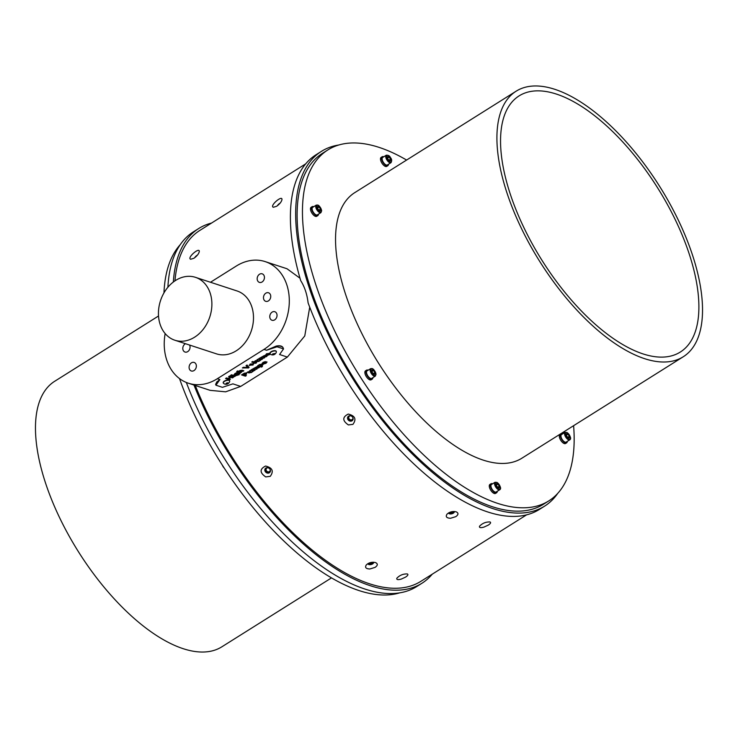 <?xml version="1.0" encoding="UTF-8"?>
<svg xmlns="http://www.w3.org/2000/svg" width="738" height="738" viewBox="0 0 738 738"><rect width="100%" height="100%" fill="white"/><g stroke="black" fill="none" stroke-linecap="round" stroke-linejoin="round"><path stroke-width="1.11" d="M516.213 91.143L354.849 192.581A156.89 70.737 57.8 0 0 359.747 329.203A156.89 70.737 57.8 0 0 483.15 460.097A156.89 70.737 57.8 0 0 521.849 458.224L683.213 356.786A156.89 70.737 -122.2 0 1 644.514 358.65A156.89 70.737 -122.2 0 1 521.111 227.756A156.89 70.737 -122.2 0 1 516.213 91.143A156.89 70.737 -122.2 0 1 659.597 186.317A156.89 70.737 -122.2 0 1 683.213 356.786M382.201 156.733L381.131 157.406A5.295 2.389 57.8 0 0 382.007 163.273A5.295 2.389 57.8 0 0 385.467 166.437A5.295 2.389 57.8 0 0 386.767 166.373L387.837 165.699A5.295 2.389 -122.2 0 1 383.068 162.609A5.295 2.389 -122.2 0 1 382.201 156.733A5.295 2.389 -122.2 0 1 383.788 156.779M561.018 433.861L559.948 434.525A5.295 2.389 57.8 0 0 560.114 439.138A5.295 2.389 57.8 0 0 564.275 443.556A5.295 2.389 57.8 0 0 565.585 443.492L566.646 442.818A5.295 2.389 -122.2 0 1 561.812 439.608A5.295 2.389 -122.2 0 1 561.018 433.861A5.295 2.389 -122.2 0 1 562.605 433.898M366.574 370.162L365.504 370.836A5.295 2.389 57.8 0 0 365.67 375.439A5.295 2.389 57.8 0 0 369.83 379.858A5.295 2.389 57.8 0 0 371.14 379.793L372.21 379.129A5.295 2.389 -122.2 0 1 370.9 379.194A5.295 2.389 -122.2 0 1 366.74 374.775A5.295 2.389 -122.2 0 1 366.574 370.162A5.295 2.389 -122.2 0 1 368.161 370.208M490.991 483.768L489.921 484.442A5.295 2.389 57.8 0 0 490.087 489.045A5.295 2.389 57.8 0 0 494.257 493.464A5.295 2.389 57.8 0 0 495.558 493.399L496.628 492.735A5.295 2.389 -122.2 0 1 491.785 489.525A5.295 2.389 -122.2 0 1 490.991 483.768A5.295 2.389 -122.2 0 1 492.578 483.814M317.81 215.607L316.75 216.28A5.295 2.389 -122.2 0 1 315.44 216.345A5.295 2.389 -122.2 0 1 311.279 211.926A5.295 2.389 -122.2 0 1 311.113 207.313L312.174 206.649A5.295 2.389 57.8 0 0 312.34 211.252A5.295 2.389 57.8 0 0 316.51 215.671A5.295 2.389 57.8 0 0 317.81 215.607A5.295 2.389 57.8 0 0 318.456 214.158M573.601 425.688A207.36 93.495 -122.2 0 1 548.712 500.954A207.36 93.495 -122.2 0 1 359.194 375.162A207.36 93.495 -122.2 0 1 327.986 149.851A207.36 93.495 -122.2 0 1 406.601 160.045M180.266 244.638A207.36 93.495 57.8 0 0 163.965 292.894M179.5 378.576A207.36 93.495 57.8 0 0 399.258 592.992M158.513 316.002L54.787 381.214A156.89 70.737 57.8 0 0 78.403 551.683A156.89 70.737 57.8 0 0 221.787 646.857L331.399 577.955M642.927 353.88A151.327 68.228 -122.2 0 1 523.897 227.627A151.327 68.228 -122.2 0 1 519.165 95.848A151.327 68.228 -122.2 0 1 657.475 187.646A151.327 68.228 -122.2 0 1 680.251 352.081A151.327 68.228 -122.2 0 1 642.927 353.88M389.138 157.046L387.635 156.557L387.515 158.209L388.898 160.358L390.402 160.856L390.531 159.196L389.138 157.046L387.524 158.07M388.834 160.257L390.531 159.196M386.269 155.22L382.671 157.48A4.41 1.993 57.8 0 0 383.336 162.277A4.41 1.993 57.8 0 0 387.367 164.952L390.965 162.692A4.41 1.993 -122.2 0 1 386.933 160.017A4.41 1.993 -122.2 0 1 386.269 155.22C388.308 155.054 389.719 155.866 390.494 157.646C391.86 159.187 392.016 160.866 390.965 162.692M388.483 164.251A5.295 2.389 -122.2 0 1 387.837 165.699M567.956 434.165L566.443 433.676L566.323 435.328L567.716 437.477L569.219 437.975L569.339 436.315L567.956 434.165L566.332 435.189M567.651 437.385L569.339 436.315M565.087 432.339L561.48 434.608A4.41 1.993 57.8 0 0 562.208 439.497A4.41 1.993 57.8 0 0 566.184 442.071L569.782 439.811A4.41 1.993 -122.2 0 1 565.806 437.228A4.41 1.993 -122.2 0 1 565.087 432.339L567.125 432.533C570.594 436.333 571.48 438.759 569.782 439.811M567.301 441.37A5.295 2.389 -122.2 0 1 566.646 442.818M371.897 371.491L373.511 370.476L372.007 369.978L371.878 371.638L373.271 373.788L374.775 374.277L374.895 372.625L373.207 373.686M373.511 370.476L374.895 372.625M370.642 368.649L367.044 370.91A4.41 1.993 57.8 0 0 367.709 375.707A4.41 1.993 57.8 0 0 371.74 378.382L375.338 376.112A4.41 1.993 -122.2 0 1 371.306 373.437A4.41 1.993 -122.2 0 1 370.642 368.649L372.044 368.548C373.483 368.815 374.821 370.697 376.048 374.194L375.338 376.112M372.856 377.681A5.295 2.389 -122.2 0 1 372.21 379.129M496.314 485.097L497.929 484.082L496.425 483.584L496.305 485.244L497.689 487.394L499.192 487.883L499.312 486.231L497.624 487.292M497.929 484.082L499.312 486.231M495.06 482.255L491.462 484.515A4.41 1.993 57.8 0 0 490.927 485.622A4.41 1.993 57.8 0 0 492.827 490.281A4.41 1.993 57.8 0 0 496.157 491.988L499.755 489.718A4.41 1.993 -122.2 0 1 496.425 488.021A4.41 1.993 -122.2 0 1 494.525 483.353A4.41 1.993 -122.2 0 1 495.06 482.255L497.098 482.44C500.576 486.25 501.462 488.676 499.755 489.718M497.274 491.287A5.295 2.389 -122.2 0 1 497.264 491.407A5.295 2.389 -122.2 0 1 496.628 492.735M557.734 493.362A209.564 94.492 -122.2 0 1 544.552 506.176A209.564 94.492 -122.2 0 1 353.013 379.046A209.564 94.492 -122.2 0 1 321.473 151.336A209.564 94.492 -122.2 0 1 338.742 145.008M548.712 500.954L543.371 504.312A207.36 93.495 -122.2 0 1 353.862 378.52A207.36 93.495 -122.2 0 1 322.654 153.209L327.986 149.851M544.552 506.176L539.21 509.534A209.564 94.492 -122.2 0 1 308.097 302.857C307.082 294.185 304.609 286.759 300.689 280.597A209.564 94.492 -122.2 0 1 316.141 154.694L321.473 151.336M193.974 385.051A209.564 94.492 57.8 0 0 421.859 583.306A209.564 94.492 57.8 0 0 432.265 574.164M211.538 223.061A209.564 94.492 57.8 0 0 198.79 228.466A209.564 94.492 57.8 0 0 173.347 282.017M198.79 228.466L193.448 231.824A209.564 94.492 57.8 0 0 167.904 287.248M186.336 382.469A209.564 94.492 57.8 0 0 416.527 586.664L421.859 583.306M174.971 280.855A207.36 93.495 -122.2 0 1 199.961 230.339L305.735 163.836M526.462 514.94L420.688 581.443A207.36 93.495 -122.2 0 1 195.275 385.476M266.944 354.655L268.401 353.742L266.981 353.963L266.944 354.655L266.981 353.963M243.641 374.203L243.134 374.517L244.287 374.895L245.569 373.539L243.134 374.517M245.708 373.622L244.435 373.732M261.686 365.485L261.446 364.563L261.63 365.338L261.446 364.563L259.767 364.738L259.914 365.67L261.686 365.485L261.492 364.72L259.813 364.895L259.914 365.67M252.507 364.83L252.414 363.816L252.451 364.683L252.414 363.816L250.597 364.074L250.68 365.098L252.507 364.83L252.47 363.963L250.652 364.231L250.68 365.098M237.295 374.351L237.147 373.4L237.239 374.194L237.147 373.4L235.459 373.594L235.634 374.517L237.295 374.351L237.193 373.557L235.505 373.751L235.634 374.517M230.238 379.12L229.417 379.636L225.708 378.428M233.254 377.229L232.433 377.745L230.736 377.192L228.679 378.483L230.431 379.184L229.472 379.793L225.57 378.511L226.529 377.911L228.079 378.419L230.136 377.127L228.586 376.62L229.546 376.011L233.448 377.293L232.479 377.893L230.782 377.339L228.734 378.631M230.136 377.127L228.725 376.528M262.424 358.889L261.603 359.406L258.946 358.539M264.61 357.524L263.789 358.041L260.938 357.579L261.224 358.502L262.617 358.954L261.658 359.554L258.807 358.622L264.481 355.485L266.981 356.214L266.012 356.814L263.162 356.362L263.42 357.137L264.794 357.579L263.835 358.188L260.994 357.727L261.224 358.502M266.787 356.15L265.966 356.666L263.678 356.011L263.106 356.214L263.42 357.137M266.925 353.816L268.401 353.742M268.826 354.388L269.038 353.871M269.619 353.216L267.377 354.812L269.933 353.576M270.099 353.299L269.379 354.572L267.497 355.292L265.588 354.821M266.16 355.199L266.39 353.806L269.813 353.281L267.377 354.812M267.497 355.292L265.606 354.904M269.379 354.572L267.543 355.439M269.425 354.72L270.265 353.862M268.872 354.544L269.093 354.028M244.379 373.576L243.595 374.046M246.197 375.522L245.376 376.039L241.667 374.821M246.464 372.782L246.538 373.871L244.887 374.959L246.381 375.587L245.422 376.186L241.52 374.913L244.37 373.179L246.52 372.93L246.584 374.018L244.933 375.107M246.538 373.871L246.52 372.93M253.051 371.205L251.16 372.45L247.331 372.266M251.16 372.45L248.983 372.939L247.193 372.358L248.153 371.749L251.058 372.164L249.573 370.854M251.058 372.164L249.435 370.946L250.394 370.338L253.245 371.269L251.215 372.598M254.914 370.042L254.093 370.559L251.437 369.683M257.092 368.668L256.271 369.184L253.429 368.723L253.715 369.646L255.108 370.107L254.14 370.707L251.289 369.775L256.962 366.638L259.462 367.358L258.503 367.967L255.643 367.515L257.285 368.732L256.326 369.341L253.475 368.88L253.715 369.646M259.278 367.303L258.457 367.819L256.169 367.164L255.597 367.367L255.911 368.28M259.767 364.738L259.868 365.522L259.767 364.738M262.248 366.435L261.427 366.952L257.719 365.734M262.396 363.954L262.414 365.375L260.975 365.882L262.442 366.5L261.473 367.1L257.58 365.827L259.555 364.535L262.451 364.111L263.097 364.581M262.414 365.375L261.031 366.039M262.451 364.111L262.47 365.522M266.732 361.758L266.012 363.105L263.374 363.908M265.2 361.583L263.245 362.958L267.045 362.127M266.778 361.906L266.067 363.262L263.42 364.065L265.855 362.395L262.091 363.299M263.558 362.358L263.245 362.958M264.527 362.081L263.604 362.506M262.322 363.437L263.032 362.349L265.44 361.592L264.582 362.229M263.383 363.373L262.11 363.382M265.228 362.561L263.438 363.53M260.569 360.061L258.678 361.297L254.841 361.113M258.678 361.297L256.501 361.795L254.702 361.205L255.662 360.596L258.577 361.02L257.092 359.701M258.577 361.02L256.944 359.793L257.903 359.185L260.754 360.126L258.724 361.445M256.4 362.681L255.579 363.197L251.87 361.98M252.691 361.463L256.593 362.745L255.625 363.345L251.732 362.072L252.691 361.463M250.597 364.074L250.625 364.941L250.597 364.074M253.374 363.207L253.005 364.858L249.158 365.19M249.629 365.541L250.099 364.055L253.955 363.779M253.429 363.364L253.051 365.015L249.176 365.273M249.001 367.33L248.069 367.921L242.599 367.81M248.069 367.921L242.368 367.958L243.383 367.312L247.608 367.432L246.077 365.624M247.608 367.432L246.031 365.651L247.046 365.015L249.103 367.45L248.116 368.068M241.4 372.109L240.579 372.625L236.87 371.408M243.641 370.697L242.82 371.214L239.915 370.79L240.154 371.703L241.584 372.173L240.625 372.782L236.723 371.5L237.691 370.9L239.066 371.352L239.749 370.559L242.165 370.218L243.835 370.762L242.867 371.371L239.97 370.946L240.154 371.703M235.459 373.594L235.588 374.369L235.459 373.594M239.223 373.16L238.964 374.692L236.455 375.448M238.964 374.692L236.418 375.568L238.881 374.323L238.116 373.723L237.507 374.553L234.702 375.135L234.693 373.732L235.929 373.004M234.656 374.978L234.029 374.59M236.178 373.225L236.75 372.487L240.007 373.769M239.269 373.317L239.02 374.839M235.92 375.089L234.047 374.664M237.507 374.553L235.976 375.245M238.116 373.723L237.562 374.71M235.237 375.983L234.416 376.5L231.76 375.624M232.581 375.107L235.431 376.048L234.472 376.648L231.621 375.716L232.581 375.107M231.99 374.913L230.708 375.282M231.529 374.766L232.184 374.978L230.57 375.374L231.529 374.766M165.155 333.576A48.533 38.072 -71.9 0 0 188.319 383.197L210.118 390.337L225.653 391.832L240.699 386.408L232.894 383.852L222.433 387.33L215.93 385.208L219.887 379.6L216.787 381.943L215.662 384.415M283.355 348.419C282.645 346.057 280.265 345.283 276.206 346.076L266.566 350.255L277.027 346.786L283.53 348.899L279.573 354.517L287.368 357.072L304.766 335.956L309.72 307.165M270.246 469.746A2.205 1.946 38.5 0 1 266.713 471.112A2.205 1.946 38.5 0 1 267.765 467.772M352.93 417.763A2.205 1.946 38.5 0 1 349.397 419.138A2.205 1.946 38.5 0 1 350.449 415.789M371.777 562.319A2.205 1.153 -14 0 1 369.517 562.873M270.265 476.333C273.983 471.158 272.414 467.726 265.56 466.038C259.582 469.082 259.638 472.707 265.726 476.914L270.265 476.333M269.37 472.763A2.915 2.565 -141.5 0 0 269.269 468.427A2.915 2.565 -141.5 0 0 265.745 472.154A2.915 2.565 -141.5 0 0 269.37 472.763M265.588 468.409A2.915 2.565 -141.5 0 0 270.117 472.006M352.939 424.35C356.666 419.184 355.098 415.752 348.244 414.064C342.266 417.108 342.321 420.734 348.41 424.94L352.939 424.35M352.054 420.789A2.915 2.565 -141.5 0 0 351.943 416.453A2.915 2.565 -141.5 0 0 348.428 420.18A2.915 2.565 -141.5 0 0 352.054 420.789M348.271 416.426A2.915 2.565 -141.5 0 0 352.801 420.023M455.789 516.655C458.519 514.672 458.676 513.067 456.25 511.858C452.791 511.056 449.728 511.803 447.053 514.118C445.355 516.683 446.499 518.067 450.503 518.279L455.789 516.655M448.612 512.892A2.915 1.531 166 0 0 448.63 513.03A2.915 1.531 166 0 0 450.411 513.962A2.915 1.531 166 0 0 453.261 513.205A2.915 1.531 166 0 0 454.276 511.619A2.915 1.531 166 0 0 454.239 511.508M449.018 512.67A2.915 1.531 166 0 0 453.003 512.154A2.915 1.531 166 0 0 453.75 511.499M375.107 567.374C377.838 565.391 377.994 563.795 375.568 562.587C372.109 561.775 369.046 562.531 366.371 564.838C364.673 567.402 365.817 568.795 369.821 568.998L375.107 567.374M367.93 563.611A2.915 1.531 166 0 0 367.948 563.749A2.915 1.531 166 0 0 369.729 564.681A2.915 1.531 166 0 0 372.579 563.924A2.915 1.531 166 0 0 373.594 562.338A2.915 1.531 166 0 0 373.557 562.227M368.336 563.389A2.915 1.531 166 0 0 372.321 562.873A2.915 1.531 166 0 0 373.068 562.218M405.559 577.116C407.883 575.575 408.474 574.524 407.339 573.943C403.206 573.795 399.71 575.216 396.841 578.223C396.417 579.727 397.911 580.003 401.306 579.072L405.559 577.116M488.242 525.133C490.567 523.602 491.157 522.541 490.023 521.969C485.89 521.812 482.394 523.233 479.515 526.24C479.1 527.744 480.595 528.03 483.99 527.089L488.242 525.133M227.378 384A1.679 0.71 161.6 0 0 227.599 383.898L226.732 384.184A1.679 0.71 161.6 0 0 227.378 384M227.821 383.557L225.773 383.861L227.249 382.764L228.125 382.93L227.821 383.557L227.572 382.828M227.599 383.898A3.819 3.819 0 0 0 229.684 381.334A3.349 1.43 161.6 0 0 229.666 380.956A3.349 1.43 161.6 0 0 226.04 380.66A3.349 1.43 161.6 0 0 223.31 383.068A3.349 1.43 161.6 0 0 223.531 383.382A3.819 3.819 0 0 0 226.732 384.184M223.273 382.921A3.349 1.43 -18.4 0 1 223.208 382.782A3.349 1.43 -18.4 0 1 225.939 380.374A3.349 1.43 -18.4 0 1 229.573 380.67A3.349 1.43 -18.4 0 1 229.601 380.817M226.345 383.123L226.64 384.018M188.319 383.197A48.533 38.072 -71.9 0 0 217.295 378.742L263.964 349.406A48.533 38.072 -71.9 0 0 289.305 301.713A48.533 38.072 -71.9 0 0 265.219 261.621L287.008 268.752L299.997 278.208M190.681 259.241L193.909 258.272C196.935 256.123 198.725 253.918 199.269 251.64C199.897 246.547 186.585 257.94 190.681 259.241M273.355 207.267L276.593 206.289C279.619 204.149 281.409 201.935 281.953 199.657C282.58 194.574 269.269 205.957 273.355 207.267M174.86 340.227L216.465 353.853A33.09 25.959 -71.9 0 0 236.215 350.818A33.09 25.959 -71.9 0 0 253.494 318.299A33.09 25.959 -71.9 0 0 237.073 290.966L195.459 277.331A33.09 25.959 -71.9 0 0 160.497 300.698A33.09 25.959 -71.9 0 0 174.86 340.227A33.09 25.959 -71.9 0 0 194.611 337.183A33.09 25.959 -71.9 0 0 210.164 293.06A33.09 25.959 -71.9 0 0 195.459 277.331M265.219 261.621A48.533 38.072 -71.9 0 0 236.243 266.077L210.496 282.257M194.011 370.568A4.502 3.533 -71.9 0 0 196.363 366.149A4.502 3.533 -71.9 0 0 194.131 362.432A4.502 3.533 -71.9 0 0 189.371 365.605A4.502 3.533 -71.9 0 0 191.327 370.983A4.502 3.533 -71.9 0 0 194.011 370.568M185.496 343.705A4.502 3.533 -71.9 0 0 182.803 348.105A4.502 3.533 -71.9 0 0 185.026 352.044A4.502 3.533 -71.9 0 0 187.71 351.629A4.502 3.533 -71.9 0 0 189.583 345.043M274.693 319.849A4.502 3.533 -71.9 0 0 277.045 315.43A4.502 3.533 -71.9 0 0 274.813 311.713A4.502 3.533 -71.9 0 0 270.053 314.886A4.502 3.533 -71.9 0 0 272.008 320.264A4.502 3.533 -71.9 0 0 274.693 319.849M268.392 300.91A4.502 3.533 -71.9 0 0 270.745 296.491A4.502 3.533 -71.9 0 0 268.512 292.774A4.502 3.533 -71.9 0 0 263.752 295.947A4.502 3.533 -71.9 0 0 265.708 301.325A4.502 3.533 -71.9 0 0 268.392 300.91M262.091 281.971A4.502 3.533 -71.9 0 0 264.444 277.553A4.502 3.533 -71.9 0 0 262.211 273.835A4.502 3.533 -71.9 0 0 257.451 277.008A4.502 3.533 -71.9 0 0 259.407 282.386A4.502 3.533 -71.9 0 0 262.091 281.971M280.136 203.125A2.915 1.061 -43.5 0 0 277.396 205.736M197.452 255.099A2.915 1.061 -43.5 0 0 194.712 257.719M276.206 346.076L276.206 346.076A11.033 4.696 -18.4 0 1 283.281 348.142L283.53 348.899M215.93 385.208L215.671 384.452A11.033 4.696 -18.4 0 1 215.607 384.175M273.014 353.779L273.318 354.683L272.442 354.517L272.756 353.889L274.794 353.585L273.318 354.683M274.25 353.484L274.49 354.212M274.268 354.554A3.819 3.819 0 0 0 276.353 351.998A3.349 1.43 161.6 0 0 276.344 351.611A3.349 1.43 161.6 0 0 272.709 351.316A3.349 1.43 161.6 0 0 269.979 353.733A3.349 1.43 161.6 0 0 270.2 354.037A3.819 3.819 0 0 0 273.411 354.849A1.679 0.71 161.6 0 0 274.056 354.655A1.679 0.71 161.6 0 0 274.268 354.554L273.411 354.849M269.942 353.567A3.349 1.43 -18.4 0 1 269.887 353.437A3.349 1.43 -18.4 0 1 272.617 351.03A3.349 1.43 -18.4 0 1 276.252 351.325A3.349 1.43 -18.4 0 1 276.28 351.472M240.699 386.408L287.368 357.072M317.497 207.978L319.12 206.963L317.608 206.465L317.488 208.116L318.871 210.265L320.384 210.764L320.504 209.112L318.807 210.173M319.12 206.963L320.504 209.112M316.251 205.127L312.644 207.396A4.41 1.993 57.8 0 0 313.309 212.184A4.41 1.993 57.8 0 0 317.34 214.869L320.947 212.599A4.41 1.993 -122.2 0 1 316.916 209.924A4.41 1.993 -122.2 0 1 316.251 205.127L317.654 205.026C319.093 205.302 320.421 207.184 321.657 210.681L320.947 212.599M313.761 206.695A5.295 2.389 57.8 0 0 312.174 206.649M390.448 157.683A3.884 1.753 57.8 0 0 386.481 156.391A3.884 1.753 57.8 0 0 390.125 162.037A3.884 1.753 57.8 0 0 390.448 157.683M566.406 436.841A3.884 1.753 57.8 0 0 570.373 438.141A3.884 1.753 57.8 0 0 566.719 432.486A3.884 1.753 57.8 0 0 566.406 436.841M372.284 368.797A3.884 1.753 57.8 0 0 371.961 373.151A3.884 1.753 57.8 0 0 375.928 374.443A3.884 1.753 57.8 0 0 372.284 368.797M495.272 483.418A3.884 1.753 57.8 0 0 498.916 489.063A3.884 1.753 57.8 0 0 499.239 484.718A3.884 1.753 57.8 0 0 495.272 483.418M223.983 467.809A3.884 1.753 -122.2 0 1 222.47 465.457M266.566 350.255L263.964 349.406M219.887 379.6L217.295 378.742M317.884 205.284A3.884 1.753 57.8 0 0 317.571 209.629A3.884 1.753 57.8 0 0 321.528 210.93A3.884 1.753 57.8 0 0 317.884 205.284M222.276 465.161L224.177 468.113"/></g></svg>
